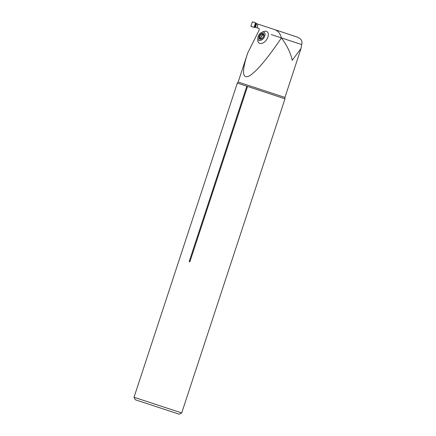 <?xml version="1.0" encoding="UTF-8"?>
<svg xmlns="http://www.w3.org/2000/svg" width="436" height="436" viewBox="0 0 436 436"><rect width="100%" height="100%" fill="white"/><g stroke="black" fill="none" stroke-linecap="round" stroke-linejoin="round"><path stroke-width="0.65" d="M265.121 31.218A6.965 4.202 125.3 0 1 267.59 37.878A6.965 4.202 125.3 0 1 259.731 43.42A6.965 4.202 125.3 0 1 257.921 41.382C257.196 35.785 259.594 32.395 265.115 31.218M247.686 53.078L247.37 54.037C241.844 71.39 242.285 78.791 248.684 76.251C255.741 72.436 266.647 59.678 281.394 37.97C280.37 33.61 278.07 30.798 274.495 29.534L257.889 24.116L257.218 27.85L258.63 28.313C259.311 28.662 259.42 29.386 258.951 30.498L247.686 53.078M271.208 34.558L301.712 44.554L301.979 43.164C302.159 40.412 300.6 38.39 297.298 37.093L274.495 29.534M301.712 44.554L301.074 48.391L292.207 60.348C290.632 52.876 287.024 45.415 281.394 37.97M255.785 23.326L255.556 22.912L256.651 23.718L255.48 27.288L258.761 28.367L255.256 27.223A0.79 0.714 -71.6 0 0 254.88 27.212L254.684 27.032M256.651 23.718L257.889 24.116M255.48 27.288L257.218 27.85M284.997 98.798L181.708 412.936L134.021 397.261L226.104 117.186L237.309 83.118L238.16 82.039L284.942 97.424L284.997 98.798L247.528 86.437L189.976 261.48C189.513 262.101 189.284 262.031 189.289 261.251L189.976 261.48M134.021 397.261L135.28 399.758L179.212 414.2L135.28 399.758M237.309 83.118L246.836 86.214L189.289 261.251M255.278 27.239L258.842 28.416M246.836 86.214L247.528 86.437M261.082 39.077L260.695 38.984L261.84 38.581L263.431 36.907A3.319 2 125.3 0 1 261.082 39.077A3.319 2 125.3 0 1 259.12 38.433A3.319 2 125.3 0 1 259.513 35.627A3.319 2 125.3 0 1 261.867 33.458A3.319 2 125.3 0 1 263.824 34.095A3.319 2 125.3 0 1 263.431 36.907L263.84 34.951L263.824 34.095L263.426 34.03L263.824 34.095M259.207 40.379A4.747 2.867 -54.7 0 0 265.034 35A4.747 2.867 -54.7 0 0 260.178 33.414A4.747 2.867 -54.7 0 0 259.207 40.379M260.897 39.126L260.679 38.744L261.12 39.06M260.935 39.12L259.12 38.433L259.442 36.433M259.785 38.69L259.12 38.433M259.551 36.471L259.513 35.627L261.867 33.458L264.123 35.098M259.371 37.774L260.848 38.771L261.05 37.518L259.589 36.488M260.248 35.12L261.758 36.177L263.409 34.591M261.867 33.458L262.516 33.736M262.526 33.779L263.905 34.368M261.371 34.144L262.821 35.169M261.05 37.518L259.671 36.548M260.892 37.409L261.693 36.144M255.534 27.321L255.104 27.179L255.534 27.321A0.79 0.79 -68.1 0 0 255.033 27.321L254.117 27.299L254.542 27.103M255.392 27.261L256.564 23.691A0.79 0.79 111.9 0 1 256.259 23.43L256.123 23.435A0.79 0.714 -71.6 0 0 256.363 23.626L255.191 27.196M255.556 22.912L252.689 21.8L252.248 22.073L250.951 26.018L251.141 26.498L254.117 27.299M255.883 23.081L256.662 23.729M255.033 27.321L254.477 27.359M254.744 27.386L254.984 27.305A0.79 0.79 111.9 0 1 255.485 27.299L255.256 27.223M256.117 23.217L256.303 23.446A0.79 0.79 -68.1 0 0 256.597 23.702M250.951 26.018L252.248 22.073C253.305 21.974 254.395 22.252 255.523 22.901L254.084 27.288C252.787 27.146 251.741 26.721 250.951 26.018M297.298 37.093L274.538 29.55M263.409 34.068L263.911 34.417M260.319 35.163L261.758 36.177M261.382 34.188L262.815 35.202M259.415 37.758L260.848 38.771M255.523 22.901L254.084 27.288M255.796 23.359L254.57 27.081M255.943 23.484L254.766 27.059M256.128 23.549L254.956 27.119M247.37 54.037L238.16 82.039M300.922 48.827L284.942 97.424M179.212 414.2L181.708 412.936M256.128 27.523L255.496 27.31M254.924 27.359L255.512 27.31L255.104 27.179"/></g></svg>
